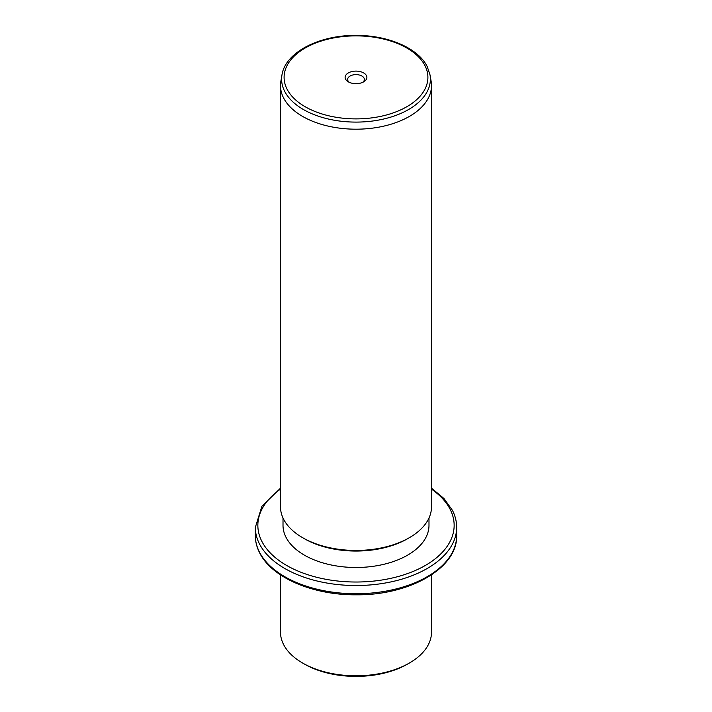 <?xml version="1.0" encoding="UTF-8"?>
<svg xmlns="http://www.w3.org/2000/svg" width="712" height="712" viewBox="0 0 712 712"><rect width="100%" height="100%" fill="white"/><g stroke="black" fill="none" stroke-linecap="round" stroke-linejoin="round"><path stroke-width="1.07" d="M409.391 663.032L407.611 664.056A72.989 42.142 180 0 1 304.389 664.056L302.609 663.032A75.499 43.592 0 0 0 409.391 663.032A75.499 43.592 0 0 0 431.499 632.212L431.499 574.878M280.501 574.878L280.501 632.212A75.499 43.592 0 0 0 283.554 644.476A75.499 43.592 0 0 0 302.609 663.032M428.989 518.016L428.989 525.349A72.989 42.142 180 0 1 366.377 567.063A72.989 42.142 180 0 1 285.966 537.213A72.989 42.142 180 0 1 283.011 525.349L283.011 518.016M409.391 537.685L407.611 538.708A72.989 42.142 180 0 1 304.389 538.708L302.609 537.685A75.499 43.592 0 0 0 409.391 537.685A75.499 43.592 0 0 0 431.499 506.855L431.499 85.6A75.499 43.592 180 0 1 366.733 128.747A75.499 43.592 180 0 1 283.554 97.873A75.499 43.592 180 0 1 280.501 85.6A75.499 43.592 180 0 1 280.875 81.275L281.979 74.885A74.395 42.951 180 0 0 284.622 91.243A74.395 42.951 180 0 0 370.231 121.307A74.395 42.951 180 0 0 430.021 74.885L431.125 81.275A75.499 43.592 180 0 1 431.499 85.6M280.501 85.6L280.501 506.855A75.499 43.592 0 0 0 283.554 519.128A75.499 43.592 0 0 0 302.609 537.685M366.44 75.614A10.885 6.283 180 0 1 363.698 81.827A10.885 6.283 180 0 1 348.302 81.827A10.885 6.283 180 0 1 345.56 79.157A10.885 6.283 180 0 1 352.938 71.36A10.885 6.283 180 0 1 366.44 75.614M362.684 82.343A8.366 4.833 0 0 0 364.366 79.441A8.366 4.833 0 0 0 364.028 78.08A8.366 4.833 0 0 0 354.807 74.662A8.366 4.833 0 0 0 347.634 79.441A8.366 4.833 0 0 0 347.972 80.794A8.366 4.833 0 0 0 349.316 82.343M259.399 551.987A100.668 58.117 180 0 1 255.332 535.629C255.341 541.476 256.756 547.172 259.577 552.726C271.655 577.646 313.049 595.241 356.392 594.814C409.587 595.392 457.718 568.06 456.668 535.629A100.668 58.117 180 0 1 370.32 593.158A100.668 58.117 180 0 1 259.399 551.987M431.499 488.156L443.968 498.516L452.423 510.317C455.244 515.862 456.659 521.558 456.668 527.405A100.668 58.117 180 0 1 370.32 584.935A100.668 58.117 180 0 1 259.399 543.772A100.668 58.117 180 0 1 255.332 527.405L255.332 535.629M431.499 489.144A98.149 56.666 180 0 1 450.18 509.4A98.149 56.666 180 0 1 383.635 579.728A98.149 56.666 180 0 1 261.82 541.307A98.149 56.666 180 0 1 280.501 489.144M424.993 65.7A71.903 41.51 180 0 1 376.239 117.213A71.903 41.51 180 0 1 287.007 89.071A71.903 41.51 180 0 1 335.761 37.549A71.903 41.51 180 0 1 424.993 65.7M456.668 527.405L456.668 535.629M280.501 488.156L261.918 506.25L255.332 527.405M281.979 74.885C285.29 52.332 319.474 34.959 356.231 35.413C388.004 35.244 418.247 48.14 427.236 66.608L430.021 74.885"/></g></svg>
